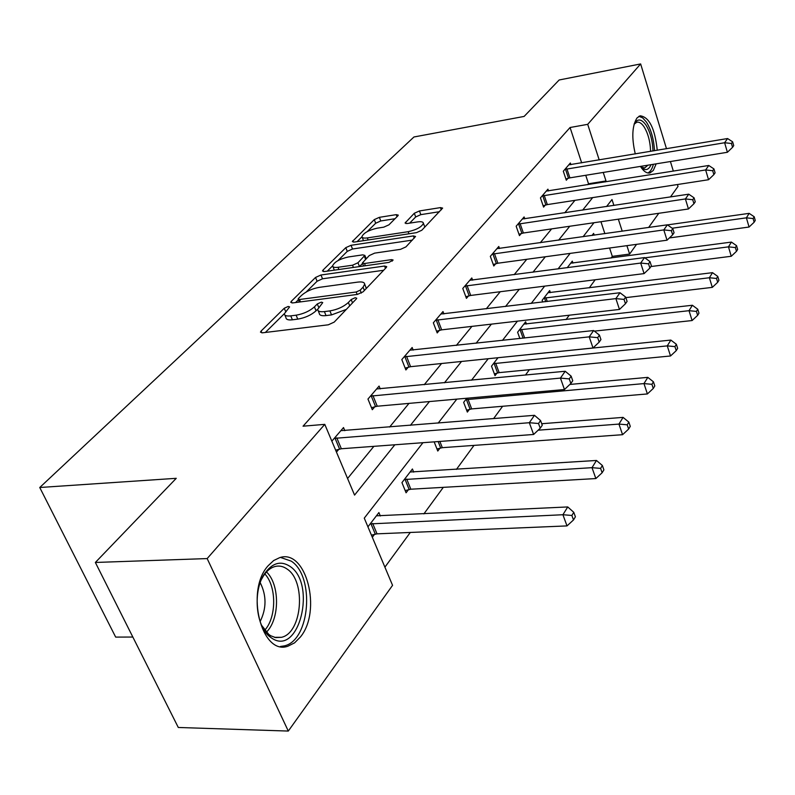 <?xml version="1.0" encoding="UTF-8"?>
<svg xmlns="http://www.w3.org/2000/svg" width="795" height="795" viewBox="0 0 795 795"><rect width="100%" height="100%" fill="white"/><g stroke="black" fill="none" stroke-linecap="round" stroke-linejoin="round"><path stroke-width="1.19" d="M288.207 306.453L284.262 308.241L261.108 331.048L260.462 332.141L262.429 332.817L328.305 324.807L334.208 322.104L356.369 298.87L356.736 298.185L355.206 297.718L351.191 299.546L348.369 302.488C343.639 306.761 337.487 309.573 329.905 310.905L324.4 311.6C320.077 312.067 317.831 311.352 317.662 309.444L322.74 302.597L321.279 302.14L317.304 303.948L314.422 306.87C309.623 311.103 303.521 313.876 296.118 315.188L290.751 315.873C286.607 316.321 284.471 315.625 284.332 313.796L289.599 306.89L288.207 306.453M656.163 163.85L653.321 170.438L650.022 172.893C646.862 173.628 643.672 171.472 640.442 166.403M635.284 153.932C631.508 137.754 632.095 125.759 637.034 117.928L640.084 115.792C649.207 116.954 654.921 128.442 657.256 150.265M300.46 636.924L294.597 642.847L288.009 646.156C261.545 656.213 245.069 590.784 268.144 565.732L273.659 560.545L279.711 557.633C306.204 548.51 322.164 610.769 300.46 636.924M397.858 215.862L398.285 215.117L396.238 214.65L379.374 217.333L374.286 219.609L352.344 241.561L354.332 242.058L416.5 232.647L421.807 230.252L442.636 208.101L440.46 207.604L419.452 210.953L414.314 213.259L405.072 223.027L407.179 223.524L417.653 221.904C421.3 221.398 423.218 221.855 423.407 223.276C421.797 226.913 416.719 229.725 408.183 231.693L367.33 237.914C363.891 238.371 362.103 237.934 361.954 236.582C363.633 232.965 368.671 230.172 377.078 228.195L383.756 227.161L388.934 224.836L397.858 215.862M422.94 442.696L364.269 518.141L392.561 585.339L288.297 731.062L178.289 727.475L95.36 562.462L176.252 478.312L39.75 487.504L413.957 136.978L524.124 116.428L559.153 79.987L640.641 63.938L666.498 148.725M95.36 562.462L207.167 558.577L324.777 424.361L354.56 495.096L394.837 444.783M581.672 162.876L570.075 127.508L303.054 426.19L324.777 424.361M570.075 127.508L587.704 124.338L640.641 63.938M320.991 274.991L315.545 277.445L291.308 301.305L290.722 302.309L292.699 302.925L357.402 294.408L363.106 291.815L386.261 267.527L386.728 266.653L384.551 266.037L320.991 274.991L322.531 278.787L317.096 281.241L306.254 291.974M323.009 270.091L345.795 247.652L351.062 245.297L413.36 235.926L415.547 236.473L405.937 246.897L400.521 249.342L374.674 253.118L369.278 255.553L362.401 262.926L364.498 263.503L391.617 259.627L393.137 260.045L388.964 262.4L324.469 271.552L322.482 270.996L323.009 270.091L323.625 271.612M670.414 161.534L673.335 171.104M677.429 184.529L678.006 186.428L670.493 196.922M288.297 731.062L207.167 558.577M39.75 487.504L115.673 637.103L132.845 637.043M567.213 267.736L572.291 261.138L572.957 263.105M526.439 324.072L525.634 321.796L517.615 332.231L519.88 338.531M466.844 398.235L463.654 402.379L467.351 412.088L469.398 409.395M413.678 472.121L412.426 468.99L401.942 482.615L406.076 492.791L408.431 489.7M384.909 567.153L410.3 532.451M423.884 513.888L443.302 487.345M456.439 469.388L473.999 445.389M493.586 418.627L502.629 406.265M525.455 375.061L529.381 369.705M566.06 319.58L569.25 315.208M589.254 287.87L595.187 279.76M611.077 258.057L612.309 256.368L609.576 248.02M604.866 233.641L600.95 221.716M367.926 526.837L378.907 512.566L380.328 515.995M374.554 534.319L372.318 537.261M434.169 441.861L437.777 451.043L439.963 448.161M497.998 357.72L491.509 366.167L495.017 375.647L496.935 373.133M550.398 292.659L549.663 290.553L542.12 300.361L542.717 302.04M592.046 235.459L593.627 233.392L594.203 235.151M658.777 213.298L648.65 227.459M636.566 244.343L629.61 254.062L626.897 245.665M612.309 256.368L629.61 254.062M622.227 231.186L618.341 219.181M613.909 205.438L612.001 199.545L606.555 206.541M605.224 181.936L605.999 180.962L603.246 172.436M599.211 159.944L587.704 124.338M410.379 425.365L429.429 401.564M444.455 382.793L461.527 361.467M476.076 343.281L491.399 324.141M505.501 306.522L519.264 289.32M532.948 272.238L545.33 256.765M558.607 240.179L569.747 226.257M582.646 210.138L592.682 197.607M593.964 222.729L583.093 236.721M570.134 253.386L558.04 268.939M544.674 286.121L531.219 303.432M517.446 321.15L502.46 340.419M488.229 358.724L471.524 380.209M456.807 399.13L438.154 423.119M587.724 184.718L588.509 183.754L585.736 175.288M588.509 183.754L605.999 180.962M347.574 478.501L373.869 446.343M389.63 427.044L408.968 403.393M424.232 384.72L441.573 363.504M456.35 345.428L471.922 326.377M486.262 308.838L500.254 291.715M514.166 274.702L526.757 259.299M540.262 242.773L551.601 228.9M564.738 212.831L574.944 200.34M567.888 178.368L566.308 180.236L563.307 171.233L570.353 163.015L570.899 164.674M545.271 205.12L543.591 207.107L540.451 197.895L547.924 189.17L548.53 190.949M521.252 233.531L519.463 235.638L516.164 226.207L524.114 216.946L524.77 218.844M495.692 263.751L493.804 265.997L490.326 256.348L498.793 246.48L499.518 248.527M468.454 295.969L466.436 298.363L462.779 288.476L471.803 277.952L472.618 280.158M439.367 330.382L437.2 332.936L433.345 322.81L442.994 311.551L443.898 313.946M408.223 367.22L405.897 369.963L401.813 359.569L412.158 347.504L413.171 350.108M374.793 406.752L372.298 409.703L367.966 399.05L379.086 386.082L380.229 388.924M338.829 449.294L336.454 452.097M331.853 441.165L343.519 427.561L344.811 430.681M284.849 315.039L285.971 317.712C286.121 319.55 288.257 320.246 292.391 319.809L290.751 315.873M317.692 309.136L316.042 310.815C311.252 315.068 305.161 317.841 297.757 319.133L292.391 319.809M318.179 310.696L319.292 313.419C319.461 315.327 321.707 316.052 326.029 315.595L324.4 311.6M346.332 309.394L331.535 314.909L326.029 315.595M284.342 313.667L265.351 332.459M383.637 270.27L322.531 278.787M298.383 299.755L295.571 302.547M298.513 298.383L298.105 299.079L299.496 299.506L356.19 291.994L360.165 290.185L363.067 287.154L364.686 284.163C364.478 282.275 362.182 281.589 357.79 282.106L319.312 287.353C312.137 288.665 306.204 291.348 301.524 295.402L298.513 298.383M366.197 288.565L365.789 286.955M327.282 271.155L332.628 265.858M337.895 260.651L347.266 251.369L345.795 247.652M412.436 240.09L352.523 249.004L347.266 251.369M348.359 256.964C339.664 258.971 334.427 261.913 332.628 265.808C332.767 267.219 334.556 267.716 338.004 267.289L352.543 265.212L357.979 262.757L364.865 255.414L362.798 254.857L348.359 256.964M332.976 266.663L334.288 270.161M362.59 263.413L359.479 266.573L357.979 262.757M362.242 237.337L363.474 240.676M424.818 227.102L424.54 226.307M439.506 211.699L420.833 214.64L415.696 216.946L409.663 223.137M395.026 218.714L380.765 220.96L375.687 223.236L367.23 231.603M361.973 236.811L357.094 241.64M371.434 535.154L377.029 533.843L567.004 525.912L562.92 514.733L567.739 506.942L376.403 515.816M370.182 523.905L562.92 514.733L571.873 515.458L573.503 519.94L575.401 516.8L573.791 512.328L571.873 515.458M567.739 506.942L573.791 512.328M573.503 519.94L567.004 525.912M336.772 437.836L341.353 448.758L533.614 434.467L529.321 422.711L334.248 438.373M538.523 423.516L540.232 428.227L542.269 425.246L540.57 420.545L538.523 423.516L529.321 422.711L534.479 415.318L340.856 430.661M341.353 448.758L335.649 450.179M533.614 434.467L540.232 428.227M540.57 420.545L534.479 415.318M405.182 490.585L410.836 489.213L595.853 478.56L592.007 467.669L596.469 460.464L410.101 472.011M404.307 479.534L592.007 467.669L600.603 468.394L602.123 472.757L603.892 469.855L602.371 465.502L600.603 468.394M596.469 460.464L602.371 465.502M602.123 472.757L595.853 478.56M436.972 448.986L442.308 447.674L622.565 434.696L618.947 424.083L623.081 417.385L541.723 423.725M538.145 430.194L618.947 424.083L627.205 424.808L628.646 429.062L630.276 426.368L628.845 422.125L627.205 424.808M623.081 417.385L628.845 422.125M628.646 429.062L622.565 434.696M372.934 395.572L377.237 406.215L564.47 389.53L560.435 378.092L370.48 396.119M569.26 378.897L570.87 383.478L572.748 380.735L571.148 376.154L569.26 378.897L560.435 378.092L565.205 371.265L376.621 388.954M377.237 406.215L371.484 407.696M564.47 389.53L570.87 383.478M571.148 376.154L565.205 371.265M406.533 356.309L410.598 366.684L593.01 347.981L589.214 336.851L404.148 356.846M597.681 337.656L599.192 342.108L600.941 339.564L599.43 335.112L597.681 337.656L589.214 336.851L593.627 330.531L409.862 350.188M410.598 366.684L405.162 368.095M593.01 347.981L599.192 342.108M599.43 335.112L593.627 330.531M271.542 637.988L270.29 637.093C255.821 626.967 252.512 591.341 264.387 573.95C272.138 562.93 280.655 560.386 289.917 566.328C317.026 583.669 299.049 657.356 271.542 637.988M261.555 625.258L268.799 634.45L270.747 635.771L275.646 637.6L281.49 637.312C302.329 632.929 306.244 581.095 287.005 568.991C283.129 566.249 279.085 565.434 274.861 566.547C270.479 567.799 266.643 570.989 263.344 576.087L261.684 579.018M280.446 646.474L284.352 645.878C310.169 640.353 314.969 576.276 291.248 561.141L280.526 557.434M260.223 582.685C266.633 595.505 266.593 608.473 260.114 621.601M634.162 124L634.847 122.788C638.057 118.485 641.734 119.19 645.868 124.904C650.161 131.771 652.536 140.457 653.013 150.97M650.588 151.378C650.24 141.44 648.024 133.202 643.95 126.663C641.525 123.165 639.12 121.695 636.745 122.251L634.102 124.199M647.816 172.962C650.3 171.879 652.158 168.987 653.381 164.307M654.504 150.722C653.798 139.085 651.085 129.505 646.365 121.973L642.648 117.849L638.882 116.299M651.055 164.684C649.018 169.295 646.295 170.657 642.877 168.779L640.989 167.258M640.879 167.089L644.715 167.934L647.895 165.191M466.625 410.17L471.673 408.908L647.388 393.942L643.97 383.588L647.816 377.367L569.856 384.442M465.711 399.696L643.97 383.588L651.92 384.313L653.281 388.457L654.802 385.953L653.44 381.819L651.92 384.313M647.816 377.367L653.44 381.819M653.281 388.457L647.388 393.942M437.836 319.729L441.672 329.846L619.474 309.444L615.886 298.612L435.521 320.266M624.035 299.407L625.456 303.74L627.076 301.385L625.665 297.052L624.035 299.407L615.886 298.612L619.981 292.739L440.857 314.045M441.672 329.846L436.544 331.197M619.474 309.444L625.456 303.74M625.665 297.052L619.981 292.739M494.351 373.859L499.151 372.636L670.513 355.981L667.273 345.885L670.861 340.081L498.942 357.621M493.437 363.653L667.273 345.885L674.935 346.61L676.227 350.655L677.638 348.319L676.356 344.275L674.935 346.61M670.861 340.081L676.356 344.275M676.227 350.655L670.513 355.981M467.062 285.564L470.71 295.442L644.079 273.609L640.691 263.056L464.817 286.101M648.541 263.841L649.883 268.074L651.393 265.868L650.052 261.654L648.541 263.841L640.691 263.056L644.506 257.59L469.805 280.287M470.71 295.442L465.84 296.734M644.079 273.609L649.883 268.074M650.052 261.654L644.506 257.59M594.372 331.127L692.107 320.544L689.027 310.686L692.375 305.26L523.855 324.112M519.423 329.875L689.027 310.686L696.42 311.401L697.642 315.347L698.974 313.17L697.752 309.225L696.42 311.401M692.375 305.26L697.752 309.225M697.642 315.347L692.107 320.544M494.43 253.585L497.879 263.224L667.025 240.199L663.815 229.914L492.234 254.122M671.378 230.699L672.659 234.813L674.061 232.756L672.789 228.652L671.378 230.699L663.815 229.914L667.373 224.816L496.915 248.666M497.879 263.224L493.258 264.477M667.025 240.199L672.659 234.813M672.789 228.652L667.373 224.816M625.844 297.618L712.31 287.373L709.379 277.743L712.519 272.665L547.994 292.729M543.82 298.145L709.379 277.743L716.524 278.459L717.686 282.314L718.928 280.267L717.766 276.422L716.524 278.459M712.519 272.665L717.766 276.422M717.686 282.314L712.31 287.373M520.089 223.594L523.378 233.005L688.46 208.976L685.409 198.949L517.962 224.12M692.723 199.724L693.936 203.739L695.247 201.811L694.045 197.806L692.723 199.724L685.409 198.949L688.748 194.179L522.345 219.003M523.378 233.005L518.966 234.217M688.46 208.976L693.936 203.739M694.045 197.806L688.748 194.179M650.926 266.544L731.251 256.268L728.468 246.857L731.41 242.087L570.711 263.185M644.834 257.838L728.468 246.857L735.375 247.573L736.488 251.329L737.651 249.411L736.548 245.655L735.375 247.573M731.41 242.087L736.548 245.655M736.488 251.329L731.251 256.268M544.217 195.401L547.338 204.603L708.544 179.73L705.642 169.951L542.13 195.928M712.708 170.716L713.86 174.632L715.093 172.833L713.95 168.918L712.708 170.716L705.642 169.951L708.762 165.479L546.264 191.108M547.338 204.603L543.134 205.766M708.544 179.73L713.86 174.632M713.95 168.918L708.762 165.479M669.4 237.934L749.059 227.032L746.396 217.84L749.168 213.358L667.482 224.896M672.192 228.225L746.396 217.84L753.094 218.546L754.157 222.222L755.25 220.414L754.197 216.747L753.094 218.546M592.653 235.37L592.136 235.33M749.168 213.358L754.197 216.747M754.157 222.222L749.059 227.032M566.924 168.858L569.906 177.851L727.395 152.282L724.623 142.742L564.897 169.385M731.46 143.498L732.563 147.314L733.725 145.624L732.622 141.808L731.46 143.498L724.623 142.742L727.564 138.539L568.793 164.843M569.906 177.851L565.891 178.974M727.395 152.282L732.563 147.314M732.622 141.808L727.564 138.539M285.534 311.272L284.262 308.241M352.533 302.895L351.191 299.546M318.626 307.188L317.304 303.948M297.757 319.133L296.118 315.188M316.042 310.815L314.422 306.87M331.535 314.909L329.905 310.905M349.721 305.846L348.369 302.488M261.873 332.857L261.108 331.048M385.456 268.372L384.551 266.037M292.003 302.974L291.308 301.305M317.096 281.241L315.545 277.445M300.49 301.901L299.496 299.506M357.164 294.438L356.19 291.994M361.318 293.087L360.165 290.185M364.378 290.473L363.067 287.154M352.523 249.004L351.062 245.297M414.225 238.202L413.36 235.926M365.382 265.749L364.498 263.503M392.203 261.158L391.617 259.627M338.899 269.505L338.004 267.289M353.427 267.448L352.543 265.212M365.581 259.319L364.378 256.268M368.135 239.971L367.33 237.914M408.978 233.79L408.183 231.693M406.007 223.594L405.5 222.262M415.696 216.946L414.314 213.259M420.833 214.64L419.452 210.953M441.285 209.84L440.46 207.604M353.368 242.127L352.821 240.736M375.687 223.236L374.286 219.609M380.765 220.96L379.374 217.333M397.023 216.707L396.238 214.65M375.3 534.121L370.927 523.706M377.029 533.843L372.666 523.418M335.013 438.164L339.594 449.076M409.157 489.501L405.033 479.335M410.836 489.213L406.722 479.047M440.668 447.963L438.164 441.563M442.308 447.674L439.864 441.434M371.215 395.91L375.528 406.543M404.864 356.647L408.938 367.012M266.494 571.963C279.88 584.345 279.89 619.156 266.355 632.214M264.695 630.266C276.64 617.347 276.65 586.263 264.834 573.95M470.084 409.206L466.397 399.507M471.673 408.908L467.997 399.199M436.216 320.067L440.062 330.183M497.591 372.944L494.102 363.464M499.151 372.636L495.653 363.166M465.492 285.902L469.13 295.77M523.11 338.183L520.069 329.687M524.67 338.014L521.58 329.378M492.89 253.923L496.348 263.562M545.748 301.683L544.446 297.966M547.268 301.494L545.927 297.658M518.598 223.932L521.888 233.342M542.756 195.739L545.887 204.941M565.503 169.196L568.485 178.189M650.022 172.893L649.008 173.052M299.337 302.05L298.214 299.327M366.247 288.108L364.686 284.163M363.613 265.997L362.53 263.244M366.167 258.723L364.865 255.414M424.818 227.042L423.407 223.276M268.799 634.45L270.29 637.093M263.344 576.087L264.387 573.95M274.424 637.332L281.49 637.312M634.221 123.871L634.847 122.788M643.92 168.063L644.715 167.934M641.158 167.268L642.877 168.779"/></g></svg>
